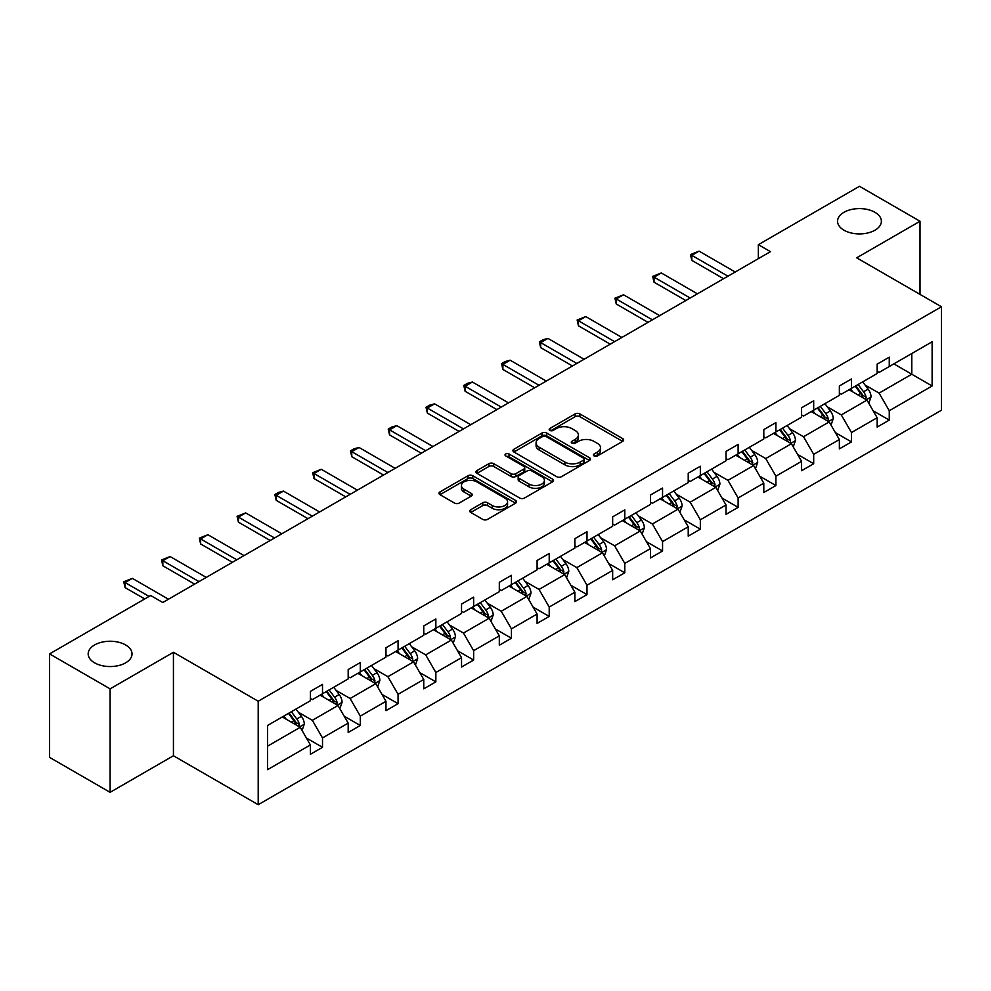 <?xml version="1.0" encoding="UTF-8"?>
<svg xmlns="http://www.w3.org/2000/svg" width="991" height="991" viewBox="0 0 991 991"><rect width="100%" height="100%" fill="white"/><g stroke="black" fill="none" stroke-linecap="round" stroke-linejoin="round"><path stroke-width="1.49" d="M125.597 644.943A21.926 12.66 0 0 0 101.714 642.205A21.926 12.66 0 0 0 88.174 653.899A21.926 12.66 0 0 0 94.603 662.843A21.926 12.66 0 0 0 118.486 665.593A21.926 12.66 0 0 0 132.026 653.899A21.926 12.66 0 0 0 125.597 644.943M874.966 212.309A21.926 12.66 0 0 0 851.071 209.559A21.926 12.66 0 0 0 837.544 221.253A21.926 12.66 0 0 0 843.96 230.197A21.926 12.66 0 0 0 867.856 232.947A21.926 12.66 0 0 0 881.383 221.253A21.926 12.66 0 0 0 874.966 212.309M594.08 455.934A2.354 1.363 0 0 0 597.412 455.934L622.67 441.354A3.357 1.945 0 0 0 623.661 439.979A3.357 1.945 0 0 0 622.67 438.604L579.884 413.904A3.357 1.945 0 0 0 575.127 413.904L549.869 428.484A2.354 1.363 0 0 0 549.175 429.437A2.354 1.363 0 0 0 549.869 430.404A2.354 1.363 0 0 0 553.189 430.404L556.459 428.521A10.765 6.206 0 0 1 571.671 428.521L575.238 430.577A10.765 6.206 0 0 1 578.397 434.962A10.765 6.206 0 0 1 575.238 439.36L571.968 441.243A2.354 1.363 0 0 0 571.287 442.209A2.354 1.363 0 0 0 571.968 443.163A2.354 1.363 0 0 0 575.3 443.163L578.571 441.28A10.765 6.206 0 0 1 593.782 441.28L597.35 443.336A10.765 6.206 0 0 1 600.509 447.734A10.765 6.206 0 0 1 597.35 452.119L594.08 454.014A2.354 1.363 0 0 0 593.398 454.968A2.354 1.363 0 0 0 594.08 455.934L594.08 454.014M470.762 509.696A3.357 1.945 0 0 0 469.771 511.071A3.357 1.945 0 0 0 470.762 512.446L482.766 519.383A3.357 1.945 0 0 0 487.522 519.383L515.568 503.18A3.357 1.945 0 0 0 516.559 501.805A3.357 1.945 0 0 0 515.568 500.443L472.781 475.73A3.357 1.945 0 0 0 468.025 475.73L439.967 491.932A3.357 1.945 0 0 0 438.988 493.295A3.357 1.945 0 0 0 439.967 494.67L454.473 503.044A3.357 1.945 0 0 0 459.229 503.044L471.233 496.119A3.357 1.945 0 0 0 472.224 494.744A3.357 1.945 0 0 0 471.233 493.369L464.036 489.22A8.993 5.19 0 0 1 461.41 485.54A8.993 5.19 0 0 1 466.959 480.746A8.993 5.19 0 0 1 476.758 481.874L504.927 498.139A8.993 5.19 0 0 1 507.565 501.805A8.993 5.19 0 0 1 502.016 506.612A8.993 5.19 0 0 1 492.217 505.484L487.522 502.771A3.357 1.945 0 0 0 482.766 502.771L470.762 509.696L470.762 512.446L482.766 505.571L482.766 502.771M173.437 652.289L110.1 688.856L49.55 653.899L49.55 757.372L110.1 792.329L173.437 755.761L258.205 804.704L258.205 701.232L173.437 652.289L173.437 755.761M920.02 294.389L920.02 221.253L856.682 257.821L941.45 306.764L258.205 701.232M920.02 221.253L859.47 186.296L758.35 244.678L758.35 258.663M49.55 653.899L150.669 595.517L162.784 602.503L770.453 251.664L758.35 244.678M556.694 476.696A3.357 1.945 0 0 0 561.451 476.696L589.509 460.493A3.357 1.945 0 0 0 590.487 459.118A3.357 1.945 0 0 0 589.509 457.755L546.71 433.042A3.357 1.945 0 0 0 541.966 433.042L513.908 449.245A3.357 1.945 0 0 0 512.917 450.608A3.357 1.945 0 0 0 513.908 451.983L556.694 476.696M506.649 456.442A2.354 1.363 0 0 1 509.027 456.777L509.027 453.977L552.544 479.099A3.357 1.945 0 0 1 553.523 480.462A3.357 1.945 0 0 1 552.544 481.837L524.487 498.039A3.357 1.945 0 0 1 519.73 498.039L476.944 473.326L476.944 470.589A3.357 1.945 0 0 0 475.953 471.951A3.357 1.945 0 0 0 476.944 473.326M476.944 470.589L488.947 463.652A3.357 1.945 0 0 1 493.704 463.652L511.059 473.673A3.357 1.945 0 0 0 515.803 473.673L523.768 469.077A3.357 1.945 0 0 0 524.759 467.702A3.357 1.945 0 0 0 523.768 466.327L505.707 455.897A2.354 1.363 0 0 1 505.014 454.943A2.354 1.363 0 0 1 506.463 453.68A2.354 1.363 0 0 1 509.027 453.977M110.1 688.856L110.1 792.329M267.533 725.486L310.394 700.736L310.394 691.371L322.509 684.385L322.509 693.75L348.188 678.922L348.188 669.557L360.29 662.57L360.29 671.935L385.97 657.107L385.97 647.742L398.072 640.756L398.072 650.121L423.752 635.293L423.752 625.928L435.854 618.941L435.854 628.306L461.533 613.479L461.533 604.114L473.636 597.127L473.636 606.492L499.315 591.664L499.315 582.299L511.43 575.313L511.43 584.678L537.097 569.85L537.097 560.485L549.212 553.498L549.212 562.863L574.879 548.048L574.879 538.67L586.994 531.684L586.994 541.049L612.661 526.233L612.661 516.856L624.776 509.87L624.776 519.234L650.443 504.419L650.443 495.042L662.558 488.055L662.558 497.42L688.225 482.605L688.225 473.227L700.34 466.241L700.34 475.606L726.019 460.79L726.019 451.413L738.122 444.426L738.122 453.791L763.801 438.976L763.801 429.599L775.903 422.612L775.903 431.977L801.583 417.161L801.583 407.784L813.685 400.798L813.685 410.163L839.365 395.347L839.365 385.97L851.467 378.983L851.467 388.348L877.146 373.533L877.146 364.168L889.261 357.169L889.261 366.534L932.122 341.784L932.122 385.982L889.261 410.732L889.261 420.097L877.146 427.084L877.146 417.719L851.467 432.547L851.467 441.912L839.365 448.898L839.365 439.533L813.685 454.349L813.685 463.726L801.583 470.713L801.583 461.348L775.903 476.163L775.903 485.54L763.801 492.527L763.801 483.162L738.122 497.978L738.122 507.355L726.019 514.341L726.019 504.976L700.34 519.792L700.34 529.169L688.225 536.156L688.225 526.791L662.558 541.606L662.558 550.984L650.443 557.97L650.443 548.605L624.776 563.421L624.776 572.798L612.661 579.785L612.661 570.42L586.994 585.235L586.994 594.612L574.879 601.599L574.879 592.234L549.212 607.049L549.212 616.427L537.097 623.413L537.097 614.048L511.43 628.864L511.43 638.229L499.315 645.228L499.315 635.863L473.636 650.678L473.636 660.043L461.533 667.042L461.533 657.677L435.854 672.493L435.854 681.858L423.752 688.856L423.752 679.479L398.072 694.307L398.072 703.672L385.97 710.671L385.97 701.294L360.29 716.121L360.29 725.486L348.188 732.485L348.188 723.108L322.509 737.936L322.509 747.301L310.394 754.3L310.394 744.922L267.533 769.673L267.533 725.486M258.205 804.704L941.45 410.237L941.45 306.764M320.081 695.149L338.005 705.493L312.338 720.321L298.316 712.219M312.338 720.321L322.509 737.936M338.005 705.493L348.188 723.108M310.394 698.506L312.338 699.621L322.509 693.75M357.875 673.335L375.787 683.679L350.12 698.506L336.098 690.405M350.12 698.506L360.29 716.121M375.787 683.679L385.97 701.294M348.188 676.692L350.12 677.807L360.29 671.935M395.657 651.521L413.581 661.864L387.902 676.692L373.88 668.591M387.902 676.692L398.072 694.307M413.581 661.864L423.752 679.479M385.97 654.878L387.902 655.992L398.072 650.121M433.439 629.706L451.363 640.05L425.684 654.878L411.661 646.776M425.684 654.878L435.854 672.493M451.363 640.05L461.533 657.677M423.752 633.063L425.684 634.178L435.854 628.306M471.22 607.892L489.145 618.235L463.466 633.063L449.456 624.962M463.466 633.063L473.636 650.678M489.145 618.235L499.315 635.863M461.533 611.249L463.466 612.364L473.636 606.492M509.002 586.077L526.927 596.421L501.248 611.249L487.238 603.147M501.248 611.249L511.43 628.864M526.927 596.421L537.097 614.048M499.315 589.434L501.248 590.549L511.43 584.678M546.784 564.263L564.709 574.607L539.03 589.434L525.019 581.345M539.03 589.434L549.212 607.049M564.709 574.607L574.879 592.234M537.097 567.62L539.03 568.735L549.212 562.863M584.566 542.449L602.491 552.792L576.824 567.62L562.801 559.531M576.824 567.62L586.994 585.235M602.491 552.792L612.661 570.42M574.879 545.806L576.824 546.921L586.994 541.049M622.348 520.634L640.273 530.978L614.606 545.806L600.583 537.717M614.606 545.806L624.776 563.421M640.273 530.978L650.443 548.605M612.661 523.991L614.606 525.106L624.776 519.234M660.13 498.82L678.055 509.163L652.388 523.991L638.365 515.902M652.388 523.991L662.558 541.606M678.055 509.163L688.225 526.791M650.443 502.177L652.388 503.292L662.558 497.42M697.912 477.005L715.836 487.349L690.17 502.177L676.147 494.088M690.17 502.177L700.34 519.792M715.836 487.349L726.019 504.976M688.225 480.362L690.17 481.477L700.34 475.606M735.706 455.191L753.618 465.547L727.951 480.362L713.929 472.273M727.951 480.362L738.122 497.978M753.618 465.547L763.801 483.162M726.019 458.548L727.951 459.663L738.122 453.791M773.488 433.377L791.413 443.733L765.733 458.548L751.711 450.459M765.733 458.548L775.903 476.163M791.413 443.733L801.583 461.348M763.801 436.734L765.733 437.849L775.903 431.977M811.27 411.562L829.194 421.918L803.515 436.734L789.505 428.645M803.515 436.734L813.685 454.349M829.194 421.918L839.365 439.533M801.583 414.919L803.515 416.034L813.685 410.163M849.052 389.748L866.976 400.104L841.297 414.919L827.287 406.83M841.297 414.919L851.467 432.547M866.976 400.104L877.146 417.719M839.365 393.105L841.297 394.232L851.467 388.348M893.857 363.883L911.782 374.226L879.079 393.105L865.069 385.016M879.079 393.105L889.261 410.732M932.122 385.982L911.782 374.226L911.782 353.539L932.122 341.784M877.146 371.291L879.079 372.418L889.261 366.534M267.533 746.186L300.223 727.307L282.299 716.964M300.223 727.307L310.394 744.922M873.145 410.794L889.261 420.097M835.363 432.609L851.467 441.912M797.582 454.423L813.685 463.726M759.8 476.237L775.903 485.54M722.018 498.052L738.122 507.355M684.236 519.866L700.34 529.169M646.454 541.681L662.558 550.984M608.672 563.495L624.776 572.798M570.89 585.309L586.994 594.612M533.096 607.124L549.212 616.427M495.314 628.938L511.43 638.229M457.532 650.753L473.636 660.043M419.75 672.567L435.854 681.858M381.969 694.381L398.072 703.672M344.187 716.196L360.29 725.486M306.405 738.01L322.509 747.301M595.021 456.269L597.35 454.919A10.765 6.206 0 0 0 600.509 450.533L600.509 447.734M578.397 434.962L578.397 437.762A10.765 6.206 0 0 1 575.238 442.159L572.909 443.497M622.621 441.379L579.884 416.691A3.357 1.945 0 0 0 575.127 416.691L550.81 430.738M589.459 460.518L546.71 435.842A3.357 1.945 0 0 0 541.966 435.842L513.957 452.007M583.563 460.084A2.354 1.363 0 0 0 584.256 459.118A2.354 1.363 0 0 0 583.563 458.164L546.004 436.474A2.354 1.363 0 0 0 542.672 436.474L539.228 438.468A10.765 6.206 0 0 0 536.069 442.853A10.765 6.206 0 0 0 539.228 447.251L564.895 462.079A10.765 6.206 0 0 0 580.119 462.079L583.563 460.084L583.563 462.884A2.354 1.363 0 0 0 584.256 461.917L584.256 459.118M536.069 442.853L536.069 445.653A10.765 6.206 0 0 0 539.228 450.05L539.228 447.251M583.563 462.884L580.119 464.866A10.765 6.206 0 0 1 564.895 464.866L539.228 450.05M476.981 473.351L488.947 466.451L488.947 463.652M524.759 467.702L524.759 470.502A3.357 1.945 0 0 1 523.768 471.877L515.803 476.473A3.357 1.945 0 0 1 511.059 476.473L493.704 466.451A3.357 1.945 0 0 0 488.947 466.451M509.027 456.777L552.495 481.861M529.058 484.066A8.993 5.19 0 0 0 538.869 485.194A8.993 5.19 0 0 0 544.418 480.4A8.993 5.19 0 0 0 541.78 476.721L531.857 470.998A3.357 1.945 0 0 0 527.101 470.998L519.135 475.593A3.357 1.945 0 0 0 518.157 476.968A3.357 1.945 0 0 0 519.135 478.343L529.058 484.066L529.058 486.866A8.993 5.19 0 0 0 538.869 487.993A8.993 5.19 0 0 0 544.418 483.199L544.418 480.4M518.157 476.968L518.157 479.768A3.357 1.945 0 0 0 519.135 481.13L519.135 478.343M529.058 486.866L519.135 481.13M507.565 501.805L507.565 504.605A8.993 5.19 0 0 1 502.016 509.399A8.993 5.19 0 0 1 492.217 508.284L487.522 505.571A3.357 1.945 0 0 0 482.766 505.571M461.41 485.54L461.41 488.34A8.993 5.19 0 0 0 464.036 492.019L464.036 489.22M471.183 496.144L464.036 492.019M515.531 503.205L472.781 478.529A3.357 1.945 0 0 0 468.025 478.529L440.016 494.695M868.81 403.287L871.039 396.858A9.08 5.24 -120 0 0 868.141 389.129L862.703 381.869M852.954 392.002L850.6 388.856M865.638 399.323L866.146 397.242A9.08 5.24 -120 0 0 863.545 391.779L858.107 384.52M855.828 385.833L861.811 393.823A4.621 2.676 60 0 1 862.653 395.236L866.146 397.242M855.196 386.205L860.634 393.464A9.08 5.24 60 0 1 862.901 397.75M727.951 276.204L691.817 255.344L691.817 260.373L690.479 254.576L699.076 251.144L735.223 272.017M723.591 278.719L691.817 260.373M699.076 251.144L691.817 255.344L690.479 254.576M831.028 425.102L833.258 418.673A9.08 5.24 -120 0 0 830.359 410.943L824.921 403.684M815.172 413.817L812.818 410.67M827.844 421.138L828.352 419.057A9.08 5.24 -120 0 0 825.763 413.594L820.325 406.335M818.046 407.648L824.029 415.638A4.621 2.676 60 0 1 824.871 417.038L828.352 419.057M817.414 408.019L822.852 415.279A9.08 5.24 60 0 1 825.119 419.565M793.246 446.916L795.476 440.487A9.08 5.24 -120 0 0 792.577 432.757L787.139 425.498M777.39 435.631L775.036 432.485M790.062 442.952L790.57 440.871A9.08 5.24 -120 0 0 787.981 435.408L782.543 428.149M780.264 429.462L786.247 437.452A4.621 2.676 60 0 1 787.089 438.852L790.57 440.871M779.632 429.834L785.07 437.093A9.08 5.24 60 0 1 787.337 441.379M690.17 298.018L654.035 277.158L654.035 282.187L652.697 276.39L661.294 272.959L697.429 293.832M685.809 300.533L654.035 282.187M661.294 272.959L654.035 277.158L652.697 276.39M652.388 319.833L616.253 298.972L616.253 304.002L614.915 298.204L623.512 294.773L659.647 315.634M648.027 322.348L616.253 304.002M623.512 294.773L616.253 298.972L614.915 298.204M755.464 468.731L757.694 462.301A9.08 5.24 -120 0 0 754.795 454.572L749.357 447.313M739.608 457.446L737.242 454.299M752.28 464.767L752.788 462.686A9.08 5.24 -120 0 0 750.199 457.223L744.761 449.964M742.482 451.277L748.465 459.267A4.621 2.676 60 0 1 749.307 460.666L752.788 462.686M741.85 451.648L747.288 458.907A9.08 5.24 60 0 1 749.555 463.193M614.606 341.647L578.471 320.787L578.471 325.816L577.134 320.019L585.731 316.587L621.865 337.448M610.245 344.162L578.471 325.816M585.731 316.587L578.471 320.787L577.134 320.019M717.682 490.545L719.912 484.116A9.08 5.24 -120 0 0 717.013 476.386L711.575 469.127M701.826 479.26L699.46 476.114M714.499 486.581L715.007 484.5A9.08 5.24 -120 0 0 712.405 479.037L706.967 471.778M704.7 473.091L710.683 481.081A4.621 2.676 60 0 1 711.526 482.481L715.007 484.5M704.068 473.463L709.506 480.722A9.08 5.24 60 0 1 711.761 485.008M576.824 363.462L540.677 342.601L540.677 347.63L539.352 341.833L542.981 339.727L547.949 338.402L584.083 359.262M572.464 365.976L540.677 347.63M547.949 338.402L540.677 342.601L539.352 341.833M679.9 512.359L682.13 505.93A9.08 5.24 -120 0 0 679.231 498.2L673.793 490.941M664.044 501.074L661.678 497.928M676.717 508.395L677.225 506.314A9.08 5.24 -120 0 0 674.623 500.851L669.185 493.592M666.918 494.905L672.901 502.895A4.621 2.676 60 0 1 673.744 504.295L677.225 506.314M666.286 495.277L671.725 502.524A9.08 5.24 60 0 1 673.979 506.822M539.03 385.276L502.895 364.415L502.895 369.445L501.57 363.647L505.199 361.542L510.167 360.216L546.301 381.077M534.669 387.791L502.895 369.445M510.167 360.216L502.895 364.415L501.57 363.647M642.118 534.174L644.348 527.732A9.08 5.24 -120 0 0 641.45 520.015L636.011 512.756M626.25 522.889L623.896 519.742M638.935 530.21L639.443 528.129A9.08 5.24 -120 0 0 636.841 522.666L631.403 515.407M629.136 516.72L635.12 524.71A4.621 2.676 60 0 1 635.962 526.11L639.443 528.129M628.505 517.079L633.943 524.338A9.08 5.24 60 0 1 636.197 528.624M501.248 407.09L465.113 386.23L465.113 391.259L463.788 385.462L467.418 383.356L472.385 382.03L508.519 402.891M496.887 409.605L465.113 391.259M472.385 382.03L465.113 386.23L463.788 385.462M604.337 555.988L606.554 549.547A9.08 5.24 -120 0 0 603.668 541.817L598.23 534.57M588.468 544.703L586.115 541.557M601.153 552.024L601.661 549.943A9.08 5.24 -120 0 0 599.06 544.48L593.621 537.221M591.354 538.534L597.338 546.524A4.621 2.676 60 0 1 598.18 547.924L601.661 549.943M590.723 538.893L596.161 546.152A9.08 5.24 60 0 1 598.415 550.439M463.466 428.905L427.332 408.044L427.332 413.074L426.006 407.276L429.636 405.17L434.603 403.845L470.737 424.705M459.106 431.419L427.332 413.074M434.603 403.845L427.332 408.044L426.006 407.276M566.555 577.803L568.772 571.361A9.08 5.24 -120 0 0 565.886 563.631L560.448 556.372M550.686 566.518L548.333 563.371M563.371 573.839L563.879 571.757A9.08 5.24 -120 0 0 561.278 566.295L555.84 559.035M553.573 560.349L559.556 568.339A4.621 2.676 60 0 1 560.386 569.738L563.879 571.757M552.928 560.708L558.367 567.967A9.08 5.24 60 0 1 560.633 572.253M425.684 450.719L389.55 429.859L389.55 434.888L388.212 429.091L391.854 426.985L396.821 425.659L432.956 446.52M421.324 453.234L389.55 434.888M396.821 425.659L389.55 429.859L388.212 429.091M528.76 599.617L530.99 593.175A9.08 5.24 -120 0 0 528.092 585.446L522.653 578.187M512.904 588.332L510.551 585.185M525.589 595.653L526.097 593.572A9.08 5.24 -120 0 0 523.496 588.109L518.058 580.85M515.778 582.163L521.774 590.153A4.621 2.676 60 0 1 522.604 591.553L526.097 593.572M515.147 582.522L520.585 589.781A9.08 5.24 60 0 1 522.852 594.067M490.979 621.431L493.208 614.99A9.08 5.24 -120 0 0 490.31 607.26L484.872 600.001M475.123 610.146L472.769 607M487.807 617.467L488.315 615.386A9.08 5.24 -120 0 0 485.714 609.923L480.276 602.664M477.996 603.977L483.98 611.967A4.621 2.676 60 0 1 484.822 613.367L488.315 615.386M477.365 604.337L482.803 611.596A9.08 5.24 60 0 1 485.07 615.882M453.197 643.246L455.426 636.804A9.08 5.24 -120 0 0 452.528 629.074L447.09 621.815M437.341 631.961L434.987 628.814M450.013 639.282L450.521 637.201A9.08 5.24 -120 0 0 447.932 631.738L442.494 624.479M440.215 625.792L446.198 633.782A4.621 2.676 60 0 1 447.04 635.181L450.521 637.201M439.583 626.151L445.021 633.41A9.08 5.24 60 0 1 447.288 637.696M415.415 665.06L417.645 658.619A9.08 5.24 -120 0 0 414.746 650.889L409.308 643.63M399.559 653.775L397.205 650.629M412.231 661.096L412.739 659.003A9.08 5.24 -120 0 0 410.15 653.552L404.712 646.293M402.433 647.606L408.416 655.596A4.621 2.676 60 0 1 409.258 656.996L412.739 659.003M401.801 647.965L407.239 655.224A9.08 5.24 60 0 1 409.506 659.51M377.633 686.862L379.863 680.433A9.08 5.24 -120 0 0 376.964 672.703L371.526 665.444M361.777 675.589L359.411 672.443M374.449 682.91L374.957 680.817A9.08 5.24 -120 0 0 372.368 675.367L366.93 668.107M364.651 669.42L370.634 677.41A4.621 2.676 60 0 1 371.476 678.81L374.957 680.817M364.019 669.78L369.457 677.039A9.08 5.24 60 0 1 371.712 681.325M339.851 708.676L342.081 702.247A9.08 5.24 -120 0 0 339.182 694.518L333.744 687.258M323.995 697.404L321.629 694.257M336.667 704.725L337.175 702.631A9.08 5.24 -120 0 0 334.574 697.181L329.136 689.922M326.869 691.235L332.852 699.225A4.621 2.676 60 0 1 333.694 700.625L337.175 702.631M326.237 691.594L331.675 698.853A9.08 5.24 60 0 1 333.93 703.139M387.902 472.534L351.768 451.673L351.768 456.702L350.43 450.905L354.072 448.799L359.027 447.474L395.174 468.334M383.542 475.048L351.768 456.702M359.027 447.474L351.768 451.673L350.43 450.905M350.12 494.348L313.986 473.487L313.986 478.517L312.648 472.719L321.245 469.288L357.379 490.149M345.76 496.863L313.986 478.517M321.245 469.288L313.986 473.487L312.648 472.719M312.338 516.162L276.204 495.302L276.204 500.331L274.866 494.534L278.496 492.428L283.463 491.102L319.598 511.963M307.978 518.677L276.204 500.331M283.463 491.102L276.204 495.302L274.866 494.534M274.557 537.977L238.422 517.116L238.422 522.146L237.084 516.336L245.681 512.917L281.816 533.777M270.196 540.491L238.422 522.146M245.681 512.917L238.422 517.116L237.084 516.336M236.775 559.791L200.628 538.931L200.628 543.96L199.302 538.15L207.899 534.731L244.034 555.592M232.414 562.306L200.628 543.96M207.899 534.731L200.628 538.931L199.302 538.15M198.993 581.606L162.846 560.733L162.846 565.774L161.521 559.965L170.118 556.546L206.252 577.406M194.632 584.12L162.846 565.774M170.118 556.546L162.846 560.733L161.521 559.965M302.069 730.491L304.299 724.062A9.08 5.24 -120 0 0 301.4 716.332L295.962 709.073M286.213 719.218L283.847 716.072M298.886 726.539L299.393 724.446A9.08 5.24 -120 0 0 296.792 718.995L291.354 711.736M289.087 713.049L295.07 721.039A4.621 2.676 60 0 1 295.913 722.439L299.393 724.446M288.455 713.409L293.893 720.668A9.08 5.24 60 0 1 296.148 724.954M149.096 596.421L125.064 582.547L125.064 587.589L123.739 581.779L132.336 578.36L168.47 599.221M144.736 598.936L125.064 587.589M132.336 578.36L125.064 582.547L123.739 581.779M597.35 454.919L597.35 452.119M571.968 443.163L571.968 441.243M575.238 442.159L575.238 439.36M549.869 430.404L549.869 428.484M575.127 416.691L575.127 413.904M579.884 416.691L579.884 413.904M622.67 441.354L622.67 438.604M513.908 451.983L513.908 449.245M541.966 435.842L541.966 433.042M546.71 435.842L546.71 433.042M589.509 460.493L589.509 457.755M564.895 464.866L564.895 462.079M580.119 464.866L580.119 462.079M493.704 466.451L493.704 463.652M511.059 476.473L511.059 473.673M515.803 476.473L515.803 473.673M523.768 471.877L523.768 469.077M552.544 481.837L552.544 479.099M487.522 505.571L487.522 502.771M492.217 508.284L492.217 505.484M471.233 496.119L471.233 493.369M439.967 494.67L439.967 491.932M468.025 478.529L468.025 475.73M472.781 478.529L472.781 475.73M515.568 503.18L515.568 500.443M866.32 399.72L870.978 397.032M863.545 391.779L868.141 389.129M858.057 394.951L860.634 393.464M828.538 421.534L833.196 418.846M825.763 413.594L830.359 410.943M820.275 416.765L822.852 415.279M790.756 443.349L795.414 440.661M787.981 435.408L792.577 432.757M782.494 438.579L785.07 437.093M752.974 465.163L757.632 462.475M750.199 457.223L754.795 454.572M744.712 460.394L747.288 458.907M715.192 486.977L719.85 484.289M712.405 479.037L717.013 476.386M706.917 482.208L709.506 480.722M677.398 508.792L682.068 506.104M674.623 500.851L679.231 498.2M669.136 504.023L671.725 502.524M639.616 530.606L644.286 527.918M636.841 522.666L641.45 520.015M631.354 525.837L633.943 524.338M601.834 552.421L606.504 549.732M599.06 544.48L603.668 541.817M593.572 547.651L596.161 546.152M564.052 574.235L568.723 571.547M561.278 566.295L565.886 563.631M555.79 569.466L558.367 567.967M526.271 596.049L530.928 593.361M523.496 588.109L528.092 585.446M518.008 591.28L520.585 589.781M488.489 617.864L493.146 615.163M485.714 609.923L490.31 607.26M480.226 613.095L482.803 611.596M450.707 639.678L455.365 636.978M447.932 631.738L452.528 629.074M442.444 634.909L445.021 633.41M412.925 661.493L417.583 658.792M410.15 653.552L414.746 650.889M404.662 656.723L407.239 655.224M375.143 683.307L379.801 680.606M372.368 675.367L376.964 672.703M366.881 678.525L369.457 677.039M337.361 705.121L342.019 702.421M334.574 697.181L339.182 694.518M329.086 700.34L331.675 698.853M299.567 726.936L304.237 724.235M296.792 718.995L301.4 716.332M291.304 722.154L293.893 720.668"/></g></svg>
